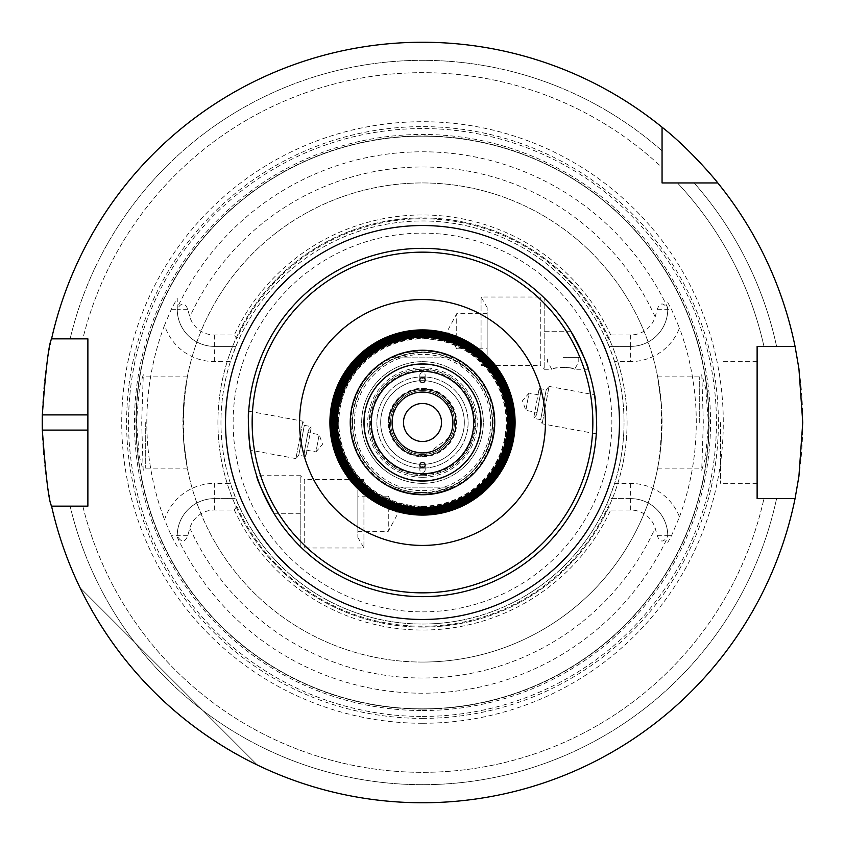 <?xml version="1.0" encoding="UTF-8"?>
<svg xmlns="http://www.w3.org/2000/svg" width="845" height="845" viewBox="0 0 845 845"><rect width="100%" height="100%" fill="white"/><g stroke="black" fill="none" stroke-linecap="round" stroke-linejoin="round"><path stroke-width="0.63" stroke-dasharray="4.22 3.17" d="M183.566 439.78L183.566 405.22L187.326 376.87L185.129 390.232L182.942 422.5L183.576 439.981L187.326 468.13L183.566 439.78A239.558 239.558 0 0 0 422.5 662.057A239.558 239.558 0 0 0 661.434 439.78L657.674 468.13L659.871 454.768L662.057 422.5L661.424 405.019L657.674 376.87L661.434 405.22L661.434 439.78M145.298 422.5L145.298 468.13L145.298 422.5M143.175 470.316L141.685 422.5L143.27 374.736L139.573 386.915L136.467 421.465L139.33 456.754L143.175 470.316M661.434 405.22A239.558 239.558 0 0 0 422.5 182.942A239.558 239.558 0 0 0 183.566 405.22M422.5 627.074A204.575 204.575 0 0 0 627.011 427.422A204.575 204.575 0 0 0 432.344 218.158A204.575 204.575 0 0 0 218.454 407.744A204.575 204.575 0 0 0 422.5 627.074A204.575 204.575 0 0 0 599.665 320.213A204.575 204.575 0 0 0 245.335 320.213A204.575 204.575 0 0 0 422.5 627.074M699.702 422.5L699.702 376.87L699.702 422.5M701.825 374.684L703.315 422.5L701.73 470.264L705.427 458.085L708.532 423.535L705.67 388.246L701.825 374.684M422.5 662.057A239.558 239.558 0 0 0 629.958 302.721A239.558 239.558 0 0 0 215.042 302.721A239.558 239.558 0 0 0 422.5 662.057M392.999 410.258L393.918 412.075C391.911 406.963 393.664 403.921 399.178 402.959L395.037 404.058A5.704 5.704 0 0 0 392.798 407.934L392.999 410.258A31.941 31.941 0 0 0 422.5 454.441A31.941 31.941 0 0 0 430.781 391.647A31.941 31.941 0 0 0 392.999 410.258A31.941 31.941 0 0 0 418.349 454.166L420.261 455.508A5.704 5.704 0 0 0 424.739 455.508L427.76 452.466C424.338 456.765 420.831 456.765 417.24 452.466L418.349 454.166A31.941 31.941 0 0 1 392.999 410.258M447.85 403.065L445.822 402.959C451.251 403.783 453.004 406.815 451.082 412.075L452.202 407.934A5.704 5.704 0 0 0 449.962 404.058L447.85 403.065A31.941 31.941 0 0 0 397.15 403.065A31.941 31.941 0 0 1 447.85 403.065M392.798 407.934A33.082 33.082 0 0 0 420.261 455.508M424.739 455.508A33.082 33.082 0 0 0 452.202 407.934M449.962 404.058A33.082 33.082 0 0 0 395.037 404.058M426.651 454.166A31.941 31.941 0 0 0 452.001 410.258A31.941 31.941 0 0 1 426.651 454.166M422.5 456.342A33.842 33.842 0 0 0 430.316 389.577A33.842 33.842 0 0 0 390.707 410.902A33.842 33.842 0 0 0 422.5 456.342M445.822 402.959A30.42 30.42 0 0 0 399.178 402.959A30.42 30.42 0 0 1 445.822 402.959M427.76 452.466A30.42 30.42 0 0 0 451.082 412.075A30.42 30.42 0 0 1 427.76 452.466M393.918 412.075A30.42 30.42 0 0 0 417.24 452.466A30.42 30.42 0 0 1 393.918 412.075M563.192 362.019L578.783 362.019L563.192 362.019M563.192 367.1C570.248 367.871 574.051 368.6 574.6 369.265C575.614 366.952 550.771 366.952 551.785 369.265C552.334 368.6 556.137 367.871 563.192 367.1M563.192 357.35L578.783 357.35L563.192 357.35M274.171 513.76L300.82 513.76L300.82 475.735L300.82 547.095L300.82 513.76L274.171 513.76A174.154 174.154 0 0 0 300.82 547.095L300.82 476.115L300.82 547.095C303.746 549.915 303.746 549.915 300.82 547.095M357.857 531.325L388.277 531.325L397.71 513.76L388.277 496.195L388.277 531.325L388.277 496.195L357.857 496.195L357.857 531.325L357.857 496.195M357.857 490.079L357.857 537.441L357.857 490.079L363.941 479.537L363.941 547.982L363.941 479.537L304.242 479.537L304.242 547.982L304.242 479.537L300.82 476.115M304.295 452.265L308.404 430.126L304.295 452.265L305.816 456.564L311.361 426.651L305.816 456.564L298.781 455.254L304.316 425.352L298.781 455.254L295.93 458.592L302.859 421.211L295.93 458.592L250.564 450.184M304.749 449.825L307.95 432.555L304.749 449.825L315.967 451.906L319.167 434.636L315.967 451.906L322.547 444.195L319.167 434.636L307.95 432.555M570.829 331.24L544.18 331.24L544.18 369.265L544.18 331.24L570.829 331.24A174.154 174.154 0 0 0 544.18 297.905L544.18 331.24L544.18 297.905C541.254 295.085 541.254 295.085 544.18 297.905L544.18 368.885L544.18 297.905M422.5 596.654A174.154 174.154 0 0 0 573.322 335.423A174.154 174.154 0 0 0 271.678 335.423A174.154 174.154 0 0 0 422.5 596.654M540.705 392.735L536.596 414.874L540.705 392.735L539.184 388.436L533.639 418.349L539.184 388.436L546.219 389.746L540.684 419.648L546.219 389.746L549.07 386.408L542.141 423.789L549.07 386.408L594.436 394.816M540.251 395.175L537.05 412.445L540.251 395.175L529.033 393.094L525.833 410.364L529.033 393.094L522.453 400.805L525.833 410.364L537.05 412.445M487.142 313.675L456.722 313.675L447.29 331.24L456.722 348.805L456.722 313.675L456.722 348.805L487.142 348.805L487.142 313.675L487.142 348.805M487.142 354.921L487.142 307.559L487.142 354.921L481.058 365.462L481.058 297.017L481.058 365.462L540.758 365.462L540.758 297.017L540.758 365.462L544.18 368.885M423.884 377.609A2.683 2.662 -90 0 0 422.5 372.624A2.683 2.662 -90 0 0 421.116 377.609M454.768 357.857L390.232 357.857C411.747 347.791 433.253 347.791 454.768 357.857L390.232 357.857A72.248 72.248 0 0 1 454.768 357.857A72.248 72.248 0 0 0 390.232 357.857M421.116 467.391A2.683 2.662 90 0 0 422.5 472.376A2.683 2.662 90 0 0 423.884 467.391M390.232 487.142A72.248 72.248 0 0 0 422.5 494.747A72.248 72.248 0 0 1 390.232 487.142L454.768 487.142L439.073 492.825L422.5 494.747A72.248 72.248 0 0 0 485.072 386.376A72.248 72.248 0 0 0 359.928 386.376A72.248 72.248 0 0 0 422.5 494.747A72.248 72.248 0 0 0 485.072 386.376A72.248 72.248 0 0 0 359.928 386.376A72.248 72.248 0 0 0 422.5 494.747A72.248 72.248 0 0 0 485.072 386.376A72.248 72.248 0 0 0 359.928 386.376A72.248 72.248 0 0 0 454.768 487.142L390.232 487.142L405.927 492.825L422.5 494.747A72.248 72.248 0 0 0 454.768 487.142M422.5 468.13A45.63 45.63 0 0 0 462.014 399.685A45.63 45.63 0 0 0 382.986 399.685A45.63 45.63 0 0 0 422.5 468.13A45.63 45.63 0 0 0 462.014 399.685A45.63 45.63 0 0 0 382.986 399.685A45.63 45.63 0 0 0 422.5 468.13M422.5 464.327A41.828 41.828 0 0 0 458.719 401.586A41.828 41.828 0 0 0 386.281 401.586A41.828 41.828 0 0 0 422.5 464.327A41.828 41.828 0 0 0 458.719 401.586A41.828 41.828 0 0 0 386.281 401.586A41.828 41.828 0 0 0 422.5 464.327M422.5 454.441A31.941 31.941 0 0 0 450.163 406.529A31.941 31.941 0 0 0 394.837 406.529A31.941 31.941 0 0 0 422.5 454.441A31.941 31.941 0 0 0 450.163 406.529A31.941 31.941 0 0 0 394.837 406.529A31.941 31.941 0 0 0 422.5 454.441A31.941 31.941 0 0 0 450.163 406.529A31.941 31.941 0 0 0 394.837 406.529A31.941 31.941 0 0 0 422.5 454.441M422.5 456.722A34.222 34.222 0 0 0 452.138 405.389A34.222 34.222 0 0 0 392.862 405.389A34.222 34.222 0 0 0 422.5 456.722M422.5 441.512A19.012 19.012 0 0 0 438.967 412.994A19.012 19.012 0 0 0 406.033 412.994A19.012 19.012 0 0 0 422.5 441.512M422.5 513.147A90.647 90.647 0 0 0 501.011 377.176A90.647 90.647 0 0 0 343.989 377.176A90.647 90.647 0 0 0 422.5 513.147M422.5 512.63A90.13 90.13 0 0 0 500.557 377.43A90.13 90.13 0 0 0 344.443 377.43A90.13 90.13 0 0 0 422.5 512.63M422.5 511.552A89.052 89.052 0 0 0 499.627 377.968A89.052 89.052 0 0 0 345.373 377.968A89.052 89.052 0 0 0 422.5 511.552M422.5 511.035A88.535 88.535 0 0 0 499.173 378.233A88.535 88.535 0 0 0 345.827 378.233A88.535 88.535 0 0 0 422.5 511.035M422.5 509.957A87.457 87.457 0 0 0 498.244 378.771A87.457 87.457 0 0 0 346.756 378.771A87.457 87.457 0 0 0 422.5 509.957M422.5 509.44A86.94 86.94 0 0 0 497.8 379.025A86.94 86.94 0 0 0 347.2 379.025A86.94 86.94 0 0 0 422.5 509.44M422.5 508.373A85.873 85.873 0 0 0 496.86 379.563A85.873 85.873 0 0 0 348.14 379.563A85.873 85.873 0 0 0 422.5 508.373M422.5 507.845A85.345 85.345 0 0 0 496.416 379.827A85.345 85.345 0 0 0 348.584 379.827A85.345 85.345 0 0 0 422.5 507.845M422.5 506.778A84.278 84.278 0 0 0 495.487 380.366A84.278 84.278 0 0 0 349.513 380.366A84.278 84.278 0 0 0 422.5 506.778M422.5 506.261A83.761 83.761 0 0 0 495.033 380.62A83.761 83.761 0 0 0 349.967 380.62A83.761 83.761 0 0 0 422.5 506.261M422.5 492.688A70.188 70.188 0 0 0 483.287 387.401A70.188 70.188 0 0 0 361.713 387.401A70.188 70.188 0 0 0 422.5 492.688M422.5 490.66A68.16 68.16 0 0 0 481.523 388.425A68.16 68.16 0 0 0 363.477 388.425A68.16 68.16 0 0 0 422.5 490.66M425.7 452.751L422.5 452.92A30.42 30.42 0 0 0 448.843 407.29A30.42 30.42 0 0 0 396.157 407.29A30.42 30.42 0 0 0 422.5 452.92A30.42 30.42 0 0 0 448.843 407.29A30.42 30.42 0 0 0 396.157 407.29A30.42 30.42 0 0 0 422.5 452.92A30.42 30.42 0 0 0 448.843 407.29A30.42 30.42 0 0 0 396.157 407.29A30.42 30.42 0 0 0 422.5 452.92L418.359 452.635M422.5 455.962A33.462 33.462 0 0 0 451.483 405.769A33.462 33.462 0 0 0 393.516 405.769A33.462 33.462 0 0 0 422.5 455.962A33.462 33.462 0 0 0 451.483 405.769A33.462 33.462 0 0 0 393.516 405.769A33.462 33.462 0 0 0 422.5 455.962M422.5 475.735A53.235 53.235 0 0 0 468.605 395.882A53.235 53.235 0 0 0 376.395 395.882A53.235 53.235 0 0 0 422.5 475.735A53.235 53.235 0 0 0 468.605 395.882A53.235 53.235 0 0 0 376.395 395.882A53.235 53.235 0 0 0 422.5 475.735M235.903 346.376L237.498 342.574L236.769 338.771L234.329 334.969L214.355 334.969A25.709 25.709 0 0 1 189.819 316.938L187.759 309.259C184.949 302.309 181.443 302.235 177.239 309.038L177.239 309.259A37.117 37.117 0 0 0 214.355 346.376L235.903 346.376L230.389 361.586L214.355 361.586A52.327 52.327 0 0 1 164.532 325.262L171.324 309.259L177.239 298.285L177.239 309.259A37.117 37.117 0 0 0 214.355 346.376L235.903 346.376M237.498 502.426L235.903 498.624L214.355 498.624L214.355 483.414L230.389 483.414L235.903 498.624L214.355 498.624A37.117 37.117 0 0 0 177.239 535.741L177.239 535.962C181.443 542.765 184.949 542.691 187.759 535.741L189.819 528.062A25.709 25.709 0 0 1 214.355 510.031L234.329 510.031L236.769 506.229L237.498 502.426A201.532 201.532 0 0 0 422.5 624.032A201.532 201.532 0 0 0 597.035 321.734A201.532 201.532 0 0 0 247.965 321.734A201.532 201.532 0 0 0 422.5 624.032A201.532 201.532 0 0 0 607.502 502.426L608.231 506.229L610.671 510.031L630.645 510.031A25.709 25.709 0 0 1 655.181 528.062L657.241 535.741C660.051 542.691 663.557 542.765 667.761 535.962L667.761 535.741A37.117 37.117 0 0 0 630.645 498.624L609.097 498.624L607.502 502.426M667.761 535.962L667.761 535.741A37.117 37.117 0 0 0 630.645 498.624L609.097 498.624L614.611 483.414L630.645 483.414A52.327 52.327 0 0 1 679.475 516.939L671.479 535.741L667.761 542.448M614.611 361.586L609.097 346.376L630.645 346.376L630.645 361.586L614.611 361.586A201.532 201.532 0 0 1 614.611 483.414M607.502 342.574L609.097 346.376L630.645 346.376A37.117 37.117 0 0 0 667.761 309.259L667.761 309.038C663.557 302.235 660.051 302.309 657.241 309.259L655.181 316.938A25.709 25.709 0 0 1 630.645 334.969L610.671 334.969L608.231 338.771L607.502 342.574A201.532 201.532 0 0 0 237.498 342.574M230.389 483.414A201.532 201.532 0 0 1 230.389 361.586M608.231 338.771A203.729 203.729 0 0 0 236.769 338.771M610.671 334.969A207.532 207.532 0 0 0 234.329 334.969M214.355 510.031L214.355 498.624A37.117 37.117 0 0 0 177.239 535.741L177.239 535.962M630.645 334.969L630.645 346.376A37.117 37.117 0 0 0 667.761 309.259L667.761 309.038M177.239 309.038L177.239 298.285M236.769 506.229A203.729 203.729 0 0 0 608.231 506.229M234.329 510.031A207.532 207.532 0 0 0 610.671 510.031M177.239 546.715L171.324 535.741L164.532 519.738A52.327 52.327 0 0 1 214.355 483.414M164.532 325.262A275.681 275.681 0 0 0 164.532 519.738M667.761 302.552L671.479 309.259L679.475 328.061A52.327 52.327 0 0 1 630.645 361.586M679.475 516.939A273.78 273.78 0 0 0 679.475 328.061M422.5 710.539A288.039 288.039 0 0 0 671.955 278.48A288.039 288.039 0 0 0 173.045 278.48A288.039 288.039 0 0 0 422.5 710.539M257.398 765.031C178.295 725.855 119.145 666.705 79.969 587.602C119.145 666.705 178.295 725.855 257.398 765.031L79.969 587.602L257.398 765.031M51.566 338.845L87.88 338.845L87.88 506.155L51.566 506.155A380.25 380.25 0 0 0 422.5 802.75A380.25 380.25 0 0 0 751.807 232.375A380.25 380.25 0 0 0 93.193 232.375A380.25 380.25 0 0 0 422.5 802.75A380.25 380.25 0 0 0 795.071 498.55L757.12 498.55L757.12 346.45L795.071 346.45A380.25 380.25 0 0 0 717.796 182.942L662.057 182.942L662.057 127.204A380.25 380.25 0 0 0 51.566 338.845L70.124 338.845L51.566 338.845A380.25 380.25 0 0 1 662.057 127.204M662.057 167.563L662.057 150.875L662.057 167.563A349.83 349.83 0 0 0 82.821 338.845L70.124 338.845L82.821 338.845A349.83 349.83 0 0 1 662.057 167.563M776.597 346.45A362.167 362.167 0 0 0 694.125 182.942A362.167 362.167 0 0 1 776.597 346.45L763.964 346.45A349.83 349.83 0 0 0 677.436 182.942A349.83 349.83 0 0 1 763.964 346.45L776.597 346.45M662.057 150.875A362.167 362.167 0 0 0 70.124 338.845A362.167 362.167 0 0 1 662.057 150.875M795.071 346.45A380.25 380.25 0 0 0 717.796 182.942M70.124 506.155L51.566 506.155L70.124 506.155A362.167 362.167 0 0 0 776.597 498.55L795.071 498.55L776.597 498.55A362.167 362.167 0 0 1 70.124 506.155M720.616 422.5L720.616 483.34L720.616 422.5M757.12 422.5L757.12 361.66L757.12 422.5M422.5 477.288A54.788 54.788 0 0 0 469.947 395.101A54.788 54.788 0 0 0 375.053 395.101A54.788 54.788 0 0 0 422.5 477.288M422.5 483.34A60.84 60.84 0 0 0 475.186 392.08A60.84 60.84 0 0 0 369.814 392.08A60.84 60.84 0 0 0 422.5 483.34A60.84 60.84 0 0 0 475.186 392.08A60.84 60.84 0 0 0 369.814 392.08A60.84 60.84 0 0 0 422.5 483.34M422.5 480.678A58.178 58.178 0 0 0 472.883 393.411A58.178 58.178 0 0 0 372.117 393.411A58.178 58.178 0 0 0 422.5 480.678A58.178 58.178 0 0 0 472.883 393.411A58.178 58.178 0 0 0 372.117 393.411A58.178 58.178 0 0 0 422.5 480.678M422.5 506.155A83.655 83.655 0 0 0 494.948 380.672A83.655 83.655 0 0 0 350.052 380.672A83.655 83.655 0 0 0 422.5 506.155M422.5 513.76A91.26 91.26 0 0 0 501.529 376.87A91.26 91.26 0 0 0 343.471 376.87A91.26 91.26 0 0 0 422.5 513.76A91.26 91.26 0 0 0 501.529 376.87A91.26 91.26 0 0 0 343.471 376.87A91.26 91.26 0 0 0 422.5 513.76M422.5 708.828A286.328 286.328 0 0 0 670.465 279.336A286.328 286.328 0 0 0 174.535 279.336A286.328 286.328 0 0 0 422.5 708.828A286.328 286.328 0 0 0 670.465 279.336A286.328 286.328 0 0 0 174.535 279.336A286.328 286.328 0 0 0 422.5 708.828A286.328 286.328 0 0 0 670.465 279.336A286.328 286.328 0 0 0 174.535 279.336A286.328 286.328 0 0 0 422.5 708.828M422.5 718.387A295.887 295.887 0 0 0 678.746 274.562A295.887 295.887 0 0 0 166.254 274.562A295.887 295.887 0 0 0 422.5 718.387M422.5 723.278A300.778 300.778 0 0 0 682.982 272.111A300.778 300.778 0 0 0 162.018 272.111A300.778 300.778 0 0 0 422.5 723.278M82.821 506.155A349.83 349.83 0 0 0 763.964 498.55A349.83 349.83 0 0 1 82.821 506.155M51.566 506.155A380.25 380.25 0 0 0 795.071 498.55M422.5 493.987A71.487 71.487 0 0 0 484.407 386.757A71.487 71.487 0 0 0 360.593 386.757A71.487 71.487 0 0 0 422.5 493.987M422.5 474.594A52.094 52.094 0 0 0 467.612 396.453A52.094 52.094 0 0 0 377.388 396.453A52.094 52.094 0 0 0 422.5 474.594M214.355 334.969L214.355 361.586M187.759 309.259L177.239 309.259A37.117 37.117 0 0 0 214.355 346.376M187.759 535.741L171.324 535.741M214.355 498.624A37.117 37.117 0 0 0 177.239 535.741M189.819 528.062A255.507 255.507 0 0 0 655.181 528.062M177.239 537.071A270.696 270.696 0 0 0 667.761 537.071M657.241 309.259L671.479 309.259M630.645 346.376A37.117 37.117 0 0 0 667.761 309.259M667.761 307.929A270.696 270.696 0 0 0 177.239 307.929M655.181 316.938A255.507 255.507 0 0 0 189.819 316.938M630.645 510.031L630.645 483.414M657.241 535.741L667.761 535.741A37.117 37.117 0 0 0 630.645 498.624M171.324 309.259L177.239 309.259M671.479 535.741L667.761 535.741M422.5 611.864A189.364 189.364 0 0 0 586.493 327.818A189.364 189.364 0 0 0 258.507 327.818A189.364 189.364 0 0 0 422.5 611.864M422.5 709.092A286.592 286.592 0 0 0 670.687 279.209A286.592 286.592 0 0 0 174.313 279.209A286.592 286.592 0 0 0 422.5 709.092M422.5 716.433A293.933 293.933 0 0 0 677.056 275.533A293.933 293.933 0 0 0 167.944 275.533A293.933 293.933 0 0 0 422.5 716.433M187.326 376.87L145.298 376.87L143.27 374.736M187.326 468.13L145.298 468.13L143.27 470.264M657.674 468.13L699.702 468.13L701.73 470.264M657.674 376.87L699.702 376.87L701.73 374.736M588.321 369.265L574.6 369.265L578.783 362.019L578.783 357.35M544.18 369.265L551.785 369.265L547.602 362.019L547.602 357.35M300.82 475.735L256.679 475.735M357.857 537.441L363.941 547.982L304.242 547.982L303.017 549.208M308.404 430.126L311.361 426.651L304.316 425.352L302.859 421.211L248.715 411.177M536.596 414.874L533.639 418.349L540.684 419.648L542.141 423.789L596.285 433.823M487.142 307.559L481.058 297.017L540.758 297.017L541.983 295.792M419.838 375.317L419.838 379.912M425.162 375.317L425.162 379.912M425.162 469.683L425.162 465.088M419.838 469.683L419.838 465.088M422.5 492.466C383.493 493.564 349.133 456.976 352.671 418.106C354.995 392.967 367.036 373.997 388.795 361.185C421.982 345.848 451.188 351.425 476.411 377.905C516.707 429.397 473.633 495.656 422.5 492.466C389.291 494.938 348.922 462.057 352.84 415.92C355.439 372.793 403.519 341.211 444.121 355.956C486.466 368.061 506.482 423.672 481.576 459.986C467.422 480.9 447.734 491.727 422.5 492.466M412.846 451.346L407.237 448.822M402.632 445.537L396.981 439.051M394.203 433.654L392.46 427.306M392.101 421.243L393.569 413.089M395.618 408.262L398.755 403.487M402.378 399.685L409.276 395.101M414.979 393.02L421.497 392.101M427.559 392.502L435.175 394.847M439.389 397.203L443.509 400.498M446.72 404.1L450.543 410.723M452.244 416.12L452.92 422.236M452.445 427.876L450.406 434.615M448.832 437.731L429.714 452.054M757.12 361.66L720.616 361.66M757.12 483.34L720.616 483.34"/><path stroke-width="1.27" d="M274.171 513.76C262.541 491.832 256.711 479.157 256.679 475.735C256.711 479.157 262.541 491.832 274.171 513.76C262.541 491.832 256.711 479.157 256.679 475.735C256.711 479.157 262.541 491.832 274.171 513.76A174.154 174.154 0 0 0 300.82 547.095C303.746 549.915 303.746 549.915 300.82 547.095L301.359 547.613M248.715 411.177C247.479 410.184 249.381 451.04 250.564 450.184C249.381 451.04 247.479 410.184 248.715 411.177M544.18 297.905C541.254 295.085 541.254 295.085 544.18 297.905A174.154 174.154 0 0 1 570.829 331.24C582.458 353.168 588.289 365.843 588.321 369.265C588.289 365.843 582.458 353.168 570.829 331.24C582.458 353.168 588.289 365.843 588.321 369.265C588.289 365.843 582.458 353.168 570.829 331.24M422.5 596.654A174.154 174.154 0 0 0 573.322 335.423A174.154 174.154 0 0 0 271.678 335.423A174.154 174.154 0 0 0 422.5 596.654M596.285 433.823C597.521 434.816 595.619 393.96 594.436 394.816C595.619 393.96 597.521 434.816 596.285 433.823M422.5 382.595A2.683 2.662 -90 0 1 419.838 379.912A2.683 2.662 -90 0 1 422.5 377.229A2.683 2.662 -90 0 1 425.162 379.912A2.683 2.662 -90 0 1 422.5 382.595M421.116 377.609A2.683 2.662 -90 0 0 423.884 377.609M390.232 357.857C411.747 347.791 433.253 347.791 454.768 357.857A72.248 72.248 0 0 1 454.768 487.142L439.073 492.825L422.5 494.747L405.927 492.825L390.232 487.142A72.248 72.248 0 0 1 390.232 357.857A72.248 72.248 0 0 0 390.232 487.142M422.5 462.405A2.683 2.662 90 0 1 425.162 465.088A2.683 2.662 90 0 1 422.5 467.771A2.683 2.662 90 0 1 419.838 465.088A2.683 2.662 90 0 1 422.5 462.405M423.884 467.391A2.683 2.662 90 0 0 421.116 467.391M422.5 441.512A19.012 19.012 0 0 0 438.967 412.994A19.012 19.012 0 0 0 406.033 412.994A19.012 19.012 0 0 0 422.5 441.512M422.5 514.827A92.327 92.327 0 0 0 502.458 376.342A92.327 92.327 0 0 0 342.542 376.342A92.327 92.327 0 0 0 422.5 514.827M422.5 514.024A91.524 91.524 0 0 0 501.772 376.733A91.524 91.524 0 0 0 343.228 376.733A91.524 91.524 0 0 0 422.5 514.024M422.5 513.232A90.732 90.732 0 0 0 501.074 377.134A90.732 90.732 0 0 0 343.926 377.134A90.732 90.732 0 0 0 422.5 513.232M422.5 512.44A89.94 89.94 0 0 0 500.388 377.535A89.94 89.94 0 0 0 344.612 377.535A89.94 89.94 0 0 0 422.5 512.44M422.5 511.637A89.137 89.137 0 0 0 499.691 377.926A89.137 89.137 0 0 0 345.309 377.926A89.137 89.137 0 0 0 422.5 511.637M422.5 510.845A88.345 88.345 0 0 0 499.004 378.328A88.345 88.345 0 0 0 345.996 378.328A88.345 88.345 0 0 0 422.5 510.845M422.5 510.042A87.542 87.542 0 0 0 498.318 378.729A87.542 87.542 0 0 0 346.682 378.729A87.542 87.542 0 0 0 422.5 510.042M422.5 509.25A86.75 86.75 0 0 0 497.62 379.13A86.75 86.75 0 0 0 347.379 379.13A86.75 86.75 0 0 0 422.5 509.25M422.5 508.447A85.947 85.947 0 0 0 496.934 379.521A85.947 85.947 0 0 0 348.066 379.521A85.947 85.947 0 0 0 422.5 508.447M422.5 507.655A85.155 85.155 0 0 0 496.247 379.923A85.155 85.155 0 0 0 348.753 379.923A85.155 85.155 0 0 0 422.5 507.655M454.768 487.142A72.248 72.248 0 0 0 454.768 357.857M422.5 494.747A72.248 72.248 0 0 0 485.072 386.376A72.248 72.248 0 0 0 359.928 386.376A72.248 72.248 0 0 0 422.5 494.747M422.5 452.92A30.42 30.42 0 0 0 448.843 407.29A30.42 30.42 0 0 0 396.157 407.29A30.42 30.42 0 0 0 422.5 452.92M662.057 182.942L662.057 127.204A380.25 380.25 0 0 0 51.566 338.845L87.88 338.845L87.88 506.155L51.566 506.155A380.25 380.25 0 0 0 795.071 498.55L757.12 498.55L757.12 346.45L795.071 346.45A380.25 380.25 0 0 0 717.796 182.942L662.057 182.942M662.057 127.204C690.682 149.565 718.018 182.847 717.796 182.942M795.071 346.45L798.926 368.726L802.75 422.5L798.926 476.274L795.071 498.55M51.566 506.155C48.873 501.634 45.799 476.284 42.324 430.105A380.25 380.25 0 0 1 42.324 414.895C45.799 368.716 48.873 343.366 51.566 338.845M422.5 619.469A196.969 196.969 0 0 0 593.084 324.015A196.969 196.969 0 0 0 251.916 324.015A196.969 196.969 0 0 0 422.5 619.469M422.5 592.852A170.352 170.352 0 0 0 570.026 337.324A170.352 170.352 0 0 0 274.974 337.324A170.352 170.352 0 0 0 422.5 592.852M422.5 545.426A122.926 122.926 0 0 0 528.959 361.037A122.926 122.926 0 0 0 316.041 361.037A122.926 122.926 0 0 0 422.5 545.426M422.5 515.091A92.591 92.591 0 0 0 502.69 376.205A92.591 92.591 0 0 0 342.309 376.205A92.591 92.591 0 0 0 422.5 515.091M422.5 481.048A58.548 58.548 0 0 0 473.2 393.231A58.548 58.548 0 0 0 371.8 393.231A58.548 58.548 0 0 0 422.5 481.048M422.5 473.707A51.207 51.207 0 0 0 466.841 396.896A51.207 51.207 0 0 0 378.159 396.896A51.207 51.207 0 0 0 422.5 473.707M87.88 430.105L42.324 430.105M87.88 414.895L42.324 414.895M418.359 452.635L412.846 451.346M407.237 448.822L402.632 445.537M396.981 439.051L394.203 433.654M392.46 427.306L392.101 421.243M393.569 413.089L395.618 408.262M398.755 403.487L402.378 399.685M409.276 395.101L414.979 393.02M421.497 392.101L427.559 392.502M435.175 394.847L439.389 397.203M443.509 400.498L446.72 404.1M450.543 410.723L452.244 416.12M452.92 422.236L452.445 427.876M450.406 434.615L448.832 437.731M429.714 452.054L425.7 452.751"/></g></svg>
